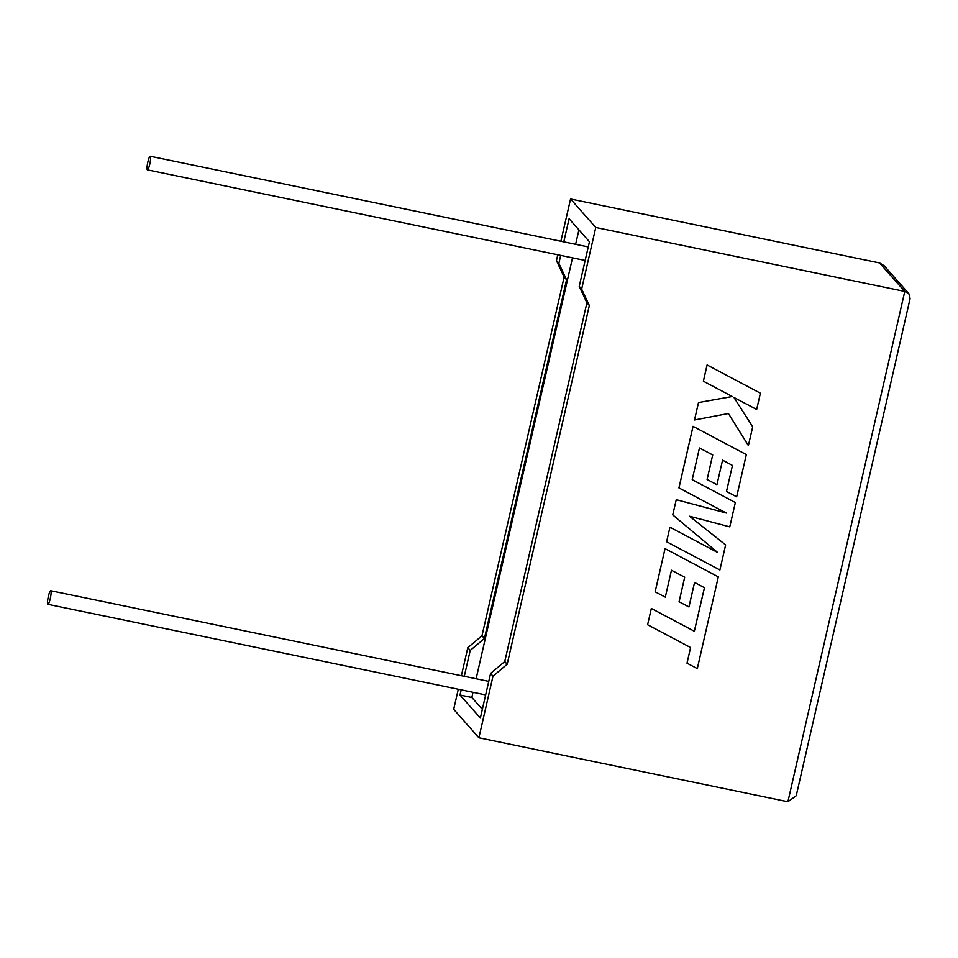<?xml version="1.0" encoding="UTF-8"?>
<svg xmlns="http://www.w3.org/2000/svg" width="958" height="958" viewBox="0 0 958 958"><rect width="100%" height="100%" fill="white"/><g stroke="black" fill="none" stroke-linecap="round" stroke-linejoin="round"><path stroke-width="1.44" d="M50.259 598.606A6.946 1.162 101.7 0 1 47.9 604.318A6.946 1.162 101.7 0 1 48.355 596.439A6.946 1.162 101.7 0 1 50.714 590.727A6.946 1.162 101.7 0 1 50.259 598.606M47.9 604.318L485.395 694.861A6.946 1.162 -78.3 0 0 485.706 694.73M147.855 161.986A6.946 1.162 -78.3 0 0 147.4 169.853A6.946 1.162 -78.3 0 0 149.771 164.141A6.946 1.162 -78.3 0 0 150.214 156.262A6.946 1.162 -78.3 0 0 147.855 161.986M147.4 169.853L584.895 260.408A6.946 1.162 -78.3 0 0 585.206 260.277M557.784 254.792L556.454 260.624L564.13 277.054L481.982 635.777L467.803 647.68L470.222 650.422L464.295 676.324M467.803 647.68L461.385 675.725M458.283 689.257L453.697 709.303L478.892 737.78L787.895 801.738L796.23 795.727L910.1 298.561L908.855 293.687L884.09 265.689L879.564 262.959L570.561 199.001L560.885 241.26M461.193 689.856L460.008 695.029L480.365 718.033L490.58 673.426L492.999 676.168L478.892 737.78M787.895 801.738L904.771 291.448L595.768 227.489L581.65 289.1L589.338 305.53L507.177 664.253L492.999 676.168M563.795 241.859L569.088 218.759L589.445 241.763L579.231 286.358L586.907 302.8L504.758 661.523L490.58 673.426M560.693 255.403L558.873 263.354L566.561 279.796L484.401 638.507L470.222 650.422M473.024 692.311L471.839 697.472L460.008 695.029M578.931 229.872L575.626 244.314M572.525 257.846L476.114 678.767M488.58 682.18A6.946 1.162 -78.3 0 0 488.209 681.27L50.714 590.727M471.839 697.472L482.353 709.363M588.08 247.715A6.946 1.162 -78.3 0 0 587.709 246.817L150.214 156.262M556.454 260.624L558.873 263.354M579.231 286.358L581.65 289.1M595.768 227.489L570.561 199.001M564.13 277.054L566.561 279.796M481.982 635.777L484.401 638.507M586.907 302.8L589.338 305.53M504.758 661.523L507.177 664.253M879.564 262.959L904.771 291.448L908.855 293.687M760.389 393.211L707.1 364.962L703.376 381.212L732.319 396.528L698.49 402.564L694.502 419.963L728.427 413.521L748.378 445.578L752.701 426.789L733.936 397.462L756.652 409.485L760.389 393.211L707.1 364.962M707.112 364.974L703.388 381.224M732.295 396.528L698.49 402.564M698.502 402.576L694.514 419.975M728.427 413.521L748.39 445.59M726.344 513.021L676.252 499.669L672.755 514.913L717.614 552.467L669.941 527.211L666.624 541.749L719.901 569.986L725.637 544.922L689.532 516.242L729.768 526.864L735.349 502.531L692.215 479.659L699.46 447.985L712.716 454.966L707.1 479.491L712.704 454.954M725.637 544.922L689.532 516.242M735.349 502.531L692.203 479.671M707.1 479.491L716.943 484.688L722.572 460.163L732.463 465.444L726.487 491.478L736.654 496.831L746.33 454.607L693.041 426.334L678.935 487.909L726.38 513.045L676.252 499.669L672.755 514.913M732.463 465.444L726.499 491.49M746.33 454.607L693.041 426.334M693.053 426.346L678.947 487.921M717.614 552.467L669.941 527.211L666.624 541.749M704.453 587.709L694.322 631.238L651.332 608.45L647.608 624.736L690.598 647.536L687.006 663.164L697.304 668.636L718.308 576.86L665.032 548.623L655.14 591.804L665.307 597.145L671.462 570.238L684.707 577.231L679.09 601.756L688.946 606.953L694.562 582.428L704.465 587.721L694.334 631.25L651.344 608.474L647.608 624.748M690.598 647.536L687.018 663.175M718.32 576.884L665.044 548.635L655.152 591.816M684.695 577.231L679.078 601.744"/></g></svg>
